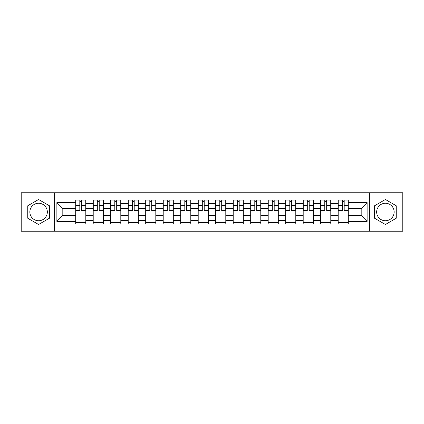 <?xml version="1.0" encoding="UTF-8"?>
<svg xmlns="http://www.w3.org/2000/svg" width="424" height="424" viewBox="0 0 424 424"><rect width="100%" height="100%" fill="white"/><g stroke="black" fill="none" stroke-linecap="round" stroke-linejoin="round"><path stroke-width="0.64" d="M38.584 220.75A8.75 8.75 0 0 1 29.839 212A8.75 8.75 0 0 1 38.584 203.25A8.75 8.75 0 0 1 47.334 212A8.75 8.75 0 0 1 38.584 220.75M385.416 220.75A8.75 8.75 0 0 1 376.666 212A8.75 8.75 0 0 1 385.416 203.25A8.75 8.75 0 0 1 394.161 212A8.75 8.75 0 0 1 385.416 220.75M369.373 231.239L402.8 231.239L402.8 192.761L21.2 192.761L21.2 231.239L369.373 231.239L369.373 192.761M93.211 224.058L93.211 203.361L85.807 203.361L85.807 224.058M85.807 203.361L85.807 199.943M93.211 203.361L93.211 199.943M103.308 199.943L103.308 224.058M110.712 224.058L110.712 199.943M120.808 199.943L120.808 224.058M128.207 224.058L128.207 199.943M138.304 199.943L138.304 224.058M145.708 224.058L145.708 199.943M155.804 199.943L155.804 224.058M163.208 224.058L163.208 199.943M173.299 199.943L173.299 224.058M180.703 224.058L180.703 199.943M190.8 199.943L190.8 224.058M198.204 224.058L198.204 199.943M208.301 199.943L208.301 224.058M215.699 224.058L215.699 199.943M225.796 199.943L225.796 224.058M233.2 224.058L233.2 199.943M243.297 199.943L243.297 224.058M250.701 224.058L250.701 199.943M260.792 199.943L260.792 224.058M268.196 224.058L268.196 199.943M278.292 199.943L278.292 224.058M285.697 224.058L285.697 199.943M295.793 199.943L295.793 224.058M303.192 224.058L303.192 199.943M313.288 199.943L313.288 224.058M320.692 224.058L320.692 199.943M330.789 199.943L330.789 224.058M338.193 224.058L338.193 199.943M338.193 215.477L330.789 215.477M320.692 215.477L313.288 215.477M303.192 215.477L295.793 215.477M285.697 215.477L278.292 215.477M268.196 215.477L260.792 215.477M250.701 215.477L243.297 215.477M233.2 215.477L225.796 215.477M215.699 215.477L208.301 215.477M198.204 215.477L190.8 215.477M180.703 215.477L173.299 215.477M163.208 215.477L155.804 215.477M145.708 215.477L138.304 215.477M128.207 215.477L120.808 215.477M110.712 215.477L103.308 215.477M93.211 215.477L85.807 215.477M338.193 208.523L330.789 208.523M320.692 208.523L313.288 208.523M303.192 208.523L295.793 208.523M285.697 208.523L278.292 208.523M268.196 208.523L260.792 208.523M250.701 208.523L243.297 208.523M233.2 208.523L225.796 208.523M215.699 208.523L208.301 208.523M198.204 208.523L190.8 208.523M180.703 208.523L173.299 208.523M163.208 208.523L155.804 208.523M145.708 208.523L138.304 208.523M128.207 208.523L120.808 208.523M110.712 208.523L103.308 208.523M93.211 208.523L85.807 208.523M62.816 215.477L75.716 215.477L75.716 208.523L62.816 208.523L62.816 215.477L56.869 221.423L56.869 202.577L75.716 202.577L75.716 208.523M348.284 208.523L348.284 215.477L361.184 215.477L361.184 208.523L348.284 208.523L348.284 199.943L75.716 199.943L75.716 202.577M348.284 202.577L367.131 202.577L367.131 221.423L348.284 221.423L348.284 215.477M75.716 215.477L75.716 224.058L348.284 224.058L348.284 221.423M75.716 221.423L56.869 221.423M54.627 231.239L54.627 192.761M49.412 205.751L38.584 199.503L27.761 205.751L27.761 218.249L38.584 224.497L49.412 218.249L49.412 205.751M396.239 205.751L385.416 199.503L374.588 205.751L374.588 218.249L385.416 224.497L396.239 218.249L396.239 205.751M85.807 222.377L75.716 222.377M79.807 201.623L81.715 201.623M103.308 222.377L93.211 222.377M97.308 201.623L99.216 201.623M120.808 222.377L110.712 222.377M114.803 201.623L116.711 201.623M138.304 222.377L128.207 222.377M132.304 201.623L134.212 201.623M155.804 222.377L145.708 222.377M149.804 201.623L151.707 201.623M173.299 222.377L163.208 222.377M167.3 201.623L169.208 201.623M190.8 222.377L180.703 222.377M184.8 201.623L186.708 201.623M208.301 222.377L198.204 222.377M202.296 201.623L204.204 201.623M225.796 222.377L215.699 222.377M219.796 201.623L221.704 201.623M243.297 222.377L233.2 222.377M237.292 201.623L239.2 201.623M260.792 222.377L250.701 222.377M254.792 201.623L256.7 201.623M278.292 222.377L268.196 222.377M272.293 201.623L274.196 201.623M295.793 222.377L285.697 222.377M289.788 201.623L291.696 201.623M313.288 222.377L303.192 222.377M307.289 201.623L309.197 201.623M330.789 222.377L320.692 222.377M324.784 201.623L326.692 201.623M348.284 222.377L338.193 222.377M342.285 201.623L344.193 201.623M56.869 202.577L62.816 208.523M361.184 215.477L367.131 221.423M361.184 208.523L367.131 202.577M81.715 210.325L85.754 210.325L85.754 210.712L81.715 210.712L81.715 200.054L85.754 200.054L83.512 200.054M85.754 210.325L85.754 200.054M79.807 201.511L81.715 201.511M83.343 200.054L75.769 200.054L75.769 210.712L79.807 210.712L79.807 200.054L78.18 200.054M99.216 210.325L103.249 210.325L103.249 210.712L99.216 210.712L99.216 200.054L103.249 200.054L101.007 200.054M103.249 210.325L103.249 200.054M97.308 201.511L99.216 201.511M100.838 200.054L93.269 200.054L93.269 210.712L97.308 210.712L97.308 200.054L95.681 200.054M116.711 210.325L120.75 210.325L120.75 210.712L116.711 210.712L116.711 200.054L120.75 200.054L118.508 200.054M120.75 210.325L120.75 200.054M114.803 201.511L116.711 201.511M118.338 200.054L110.765 200.054L110.765 210.712L114.803 210.712L114.803 200.054L113.176 200.054M134.212 210.325L138.251 210.325L138.251 210.712L134.212 210.712L134.212 200.054L138.251 200.054L136.003 200.054M138.251 210.325L138.251 200.054M132.304 201.511L134.212 201.511M135.839 200.054L128.265 200.054L128.265 210.712L132.304 210.712L132.304 200.054L130.677 200.054M151.707 210.325L155.746 210.325L155.746 210.712L151.707 210.712L151.707 200.054L155.746 200.054L153.504 200.054M155.746 210.325L155.746 200.054M149.804 201.511L151.707 201.511M153.334 200.054L145.766 200.054L145.766 210.712L149.804 210.712L149.804 200.054L148.177 200.054M169.208 210.325L173.246 210.325L173.246 210.712L169.208 210.712L169.208 200.054L173.246 200.054L171.005 200.054M173.246 210.325L173.246 200.054M167.3 201.511L169.208 201.511M170.835 200.054L163.261 200.054L163.261 210.712L167.3 210.712L167.3 200.054L165.673 200.054M186.708 210.325L190.742 210.325L190.742 210.712L186.708 210.712L186.708 200.054L190.742 200.054L188.5 200.054M190.742 210.325L190.742 200.054M184.8 201.511L186.708 201.511M188.33 200.054L180.762 200.054L180.762 210.712L184.8 210.712L184.8 200.054L183.173 200.054M204.204 210.325L208.242 210.325L208.242 210.712L204.204 210.712L204.204 200.054L208.242 200.054L206 200.054M208.242 210.325L208.242 200.054M202.296 201.511L204.204 201.511M205.831 200.054L198.257 200.054L198.257 210.712L202.296 210.712L202.296 200.054L200.669 200.054M221.704 210.325L225.743 210.325L225.743 210.712L221.704 210.712L221.704 200.054L225.743 200.054L223.496 200.054M225.743 210.325L225.743 200.054M219.796 201.511L221.704 201.511M223.331 200.054L215.758 200.054L215.758 210.712L219.796 210.712L219.796 200.054L218.169 200.054M239.2 210.325L243.238 210.325L243.238 210.712L239.2 210.712L239.2 200.054L243.238 200.054L240.996 200.054M243.238 210.325L243.238 200.054M237.292 201.511L239.2 201.511M240.827 200.054L233.258 200.054L233.258 210.712L237.292 210.712L237.292 200.054L235.67 200.054M256.7 210.325L260.739 210.325L260.739 210.712L256.7 210.712L256.7 200.054L260.739 200.054L258.492 200.054M260.739 210.325L260.739 200.054M254.792 201.511L256.7 201.511M258.327 200.054L250.754 200.054L250.754 210.712L254.792 210.712L254.792 200.054L253.165 200.054M274.196 210.325L278.234 210.325L278.234 210.712L274.196 210.712L274.196 200.054L278.234 200.054L275.992 200.054M278.234 210.325L278.234 200.054M272.293 201.511L274.196 201.511M275.823 200.054L268.254 200.054L268.254 210.712L272.293 210.712L272.293 200.054L270.666 200.054M291.696 210.325L295.735 210.325L295.735 210.712L291.696 210.712L291.696 200.054L295.735 200.054L293.493 200.054M295.735 210.325L295.735 200.054M289.788 201.511L291.696 201.511M293.323 200.054L285.75 200.054L285.75 210.712L289.788 210.712L289.788 200.054L288.161 200.054M309.197 210.325L313.235 210.325L313.235 210.712L309.197 210.712L309.197 200.054L313.235 200.054L310.988 200.054M313.235 210.325L313.235 200.054M307.289 201.511L309.197 201.511M310.824 200.054L303.25 200.054L303.25 210.712L307.289 210.712L307.289 200.054L305.662 200.054M326.692 210.325L330.731 210.325L330.731 210.712L326.692 210.712L326.692 200.054L330.731 200.054L328.489 200.054M330.731 210.325L330.731 200.054M324.784 201.511L326.692 201.511M328.319 200.054L320.751 200.054L320.751 210.712L324.784 210.712L324.784 200.054L323.162 200.054M344.193 210.325L348.231 210.325L348.231 210.712L344.193 210.712L344.193 200.054L348.231 200.054L345.984 200.054M348.231 210.325L348.231 200.054M342.285 201.511L344.193 201.511M345.82 200.054L338.246 200.054L338.246 210.712L342.285 210.712L342.285 200.054L340.658 200.054M320.692 203.361L313.288 203.361M303.192 203.361L295.793 203.361M285.697 203.361L278.292 203.361M268.196 203.361L260.792 203.361M250.701 203.361L243.297 203.361M233.2 203.361L225.796 203.361M215.699 203.361L208.301 203.361M198.204 203.361L190.8 203.361M180.703 203.361L173.299 203.361M163.208 203.361L155.804 203.361M145.708 203.361L138.304 203.361M128.207 203.361L120.808 203.361M110.712 203.361L103.308 203.361M338.193 203.361L330.789 203.361M320.692 220.639L313.288 220.639M303.192 220.639L295.793 220.639M285.697 220.639L278.292 220.639M268.196 220.639L260.792 220.639M250.701 220.639L243.297 220.639M233.2 220.639L225.796 220.639M215.699 220.639L208.301 220.639M198.204 220.639L190.8 220.639M180.703 220.639L173.299 220.639M163.208 220.639L155.804 220.639M145.708 220.639L138.304 220.639M128.207 220.639L120.808 220.639M110.712 220.639L103.308 220.639M93.211 220.639L85.807 220.639M338.193 220.639L330.789 220.639M81.715 205.502L85.754 205.502M75.769 210.325L79.807 210.325M75.769 205.502L79.807 205.502M99.216 205.502L103.249 205.502M93.269 210.325L97.308 210.325M93.269 205.502L97.308 205.502M116.711 205.502L120.75 205.502M110.765 210.325L114.803 210.325M110.765 205.502L114.803 205.502M134.212 205.502L138.251 205.502M128.265 210.325L132.304 210.325M128.265 205.502L132.304 205.502M151.707 205.502L155.746 205.502M145.766 210.325L149.804 210.325M145.766 205.502L149.804 205.502M169.208 205.502L173.246 205.502M163.261 210.325L167.3 210.325M163.261 205.502L167.3 205.502M186.708 205.502L190.742 205.502M180.762 210.325L184.8 210.325M180.762 205.502L184.8 205.502M204.204 205.502L208.242 205.502M198.257 210.325L202.296 210.325M198.257 205.502L202.296 205.502M221.704 205.502L225.743 205.502M215.758 210.325L219.796 210.325M215.758 205.502L219.796 205.502M239.2 205.502L243.238 205.502M233.258 210.325L237.292 210.325M233.258 205.502L237.292 205.502M256.7 205.502L260.739 205.502M250.754 210.325L254.792 210.325M250.754 205.502L254.792 205.502M274.196 205.502L278.234 205.502M268.254 210.325L272.293 210.325M268.254 205.502L272.293 205.502M291.696 205.502L295.735 205.502M285.75 210.325L289.788 210.325M285.75 205.502L289.788 205.502M309.197 205.502L313.235 205.502M303.25 210.325L307.289 210.325M303.25 205.502L307.289 205.502M326.692 205.502L330.731 205.502M320.751 210.325L324.784 210.325M320.751 205.502L324.784 205.502M344.193 205.502L348.231 205.502M338.246 210.325L342.285 210.325M338.246 205.502L342.285 205.502"/></g></svg>
